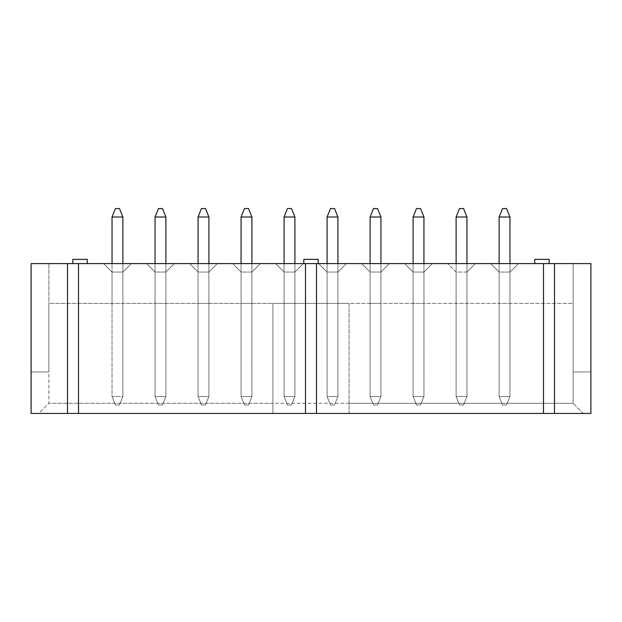 <?xml version="1.0" encoding="UTF-8"?>
<svg xmlns="http://www.w3.org/2000/svg" width="622" height="622" viewBox="0 0 622 622"><rect width="100%" height="100%" fill="white"/><g stroke="black" fill="none" stroke-linecap="round" stroke-linejoin="round"><path stroke-width="0.47" stroke-dasharray="3.11 2.33" d="M122.876 263.588L122.876 396.509L112.038 396.509L112.038 217.024L122.876 217.024L122.876 396.509L112.038 396.509L115.428 404.976L112.038 396.509L115.428 404.976L119.486 404.976L115.428 404.976L112.038 396.509L112.038 263.588M122.876 217.024L119.486 208.557L115.428 208.557L119.486 208.557L122.876 217.024L112.038 217.024L115.428 208.557L112.038 217.024L122.876 217.024L119.486 208.557L115.428 208.557L112.038 217.024L112.038 396.509L122.876 396.509L119.486 404.976L122.876 396.509L122.876 217.024L122.876 396.509L112.038 396.509L112.038 217.024M115.428 404.976L119.486 404.976L115.428 404.976M119.486 404.976L122.876 396.509L119.486 404.976M155.049 217.024L158.431 208.557L162.498 208.557L165.887 217.024L155.049 217.024L165.887 217.024L162.498 208.557L158.431 208.557L155.049 217.024L165.887 217.024L165.887 396.509L155.049 396.509L158.431 404.976L155.049 396.509L155.049 217.024L158.431 208.557L162.498 208.557L165.887 217.024L165.887 396.509L155.049 396.509L155.049 217.024L155.049 396.509L165.887 396.509L162.498 404.976L158.431 404.976L162.498 404.976L165.887 396.509L165.887 217.024M198.06 217.024L201.442 208.557L205.509 208.557L208.899 217.024L198.06 217.024L208.899 217.024L205.509 208.557L201.442 208.557L198.06 217.024L208.899 217.024L208.899 396.509L198.06 396.509L201.442 404.976L198.06 396.509L198.06 217.024L201.442 208.557L205.509 208.557L208.899 217.024L208.899 396.509L198.06 396.509L198.06 217.024L198.06 396.509L208.899 396.509L205.509 404.976L201.442 404.976L205.509 404.976L208.899 396.509L208.899 217.024M158.431 404.976L155.049 396.509L158.431 404.976L162.498 404.976L158.431 404.976M165.887 263.588L165.887 396.509L155.049 396.509L155.049 263.588M162.498 404.976L165.887 396.509L162.498 404.976M201.442 404.976L198.06 396.509L201.442 404.976L205.509 404.976L201.442 404.976M208.899 263.588L208.899 396.509L198.06 396.509L198.06 263.588M205.509 404.976L208.899 396.509L205.509 404.976M241.064 217.024L244.454 208.557L248.52 208.557L251.902 217.024L241.064 217.024L251.902 217.024L248.52 208.557L244.454 208.557L241.064 217.024L251.902 217.024L251.902 396.509L241.064 396.509L244.454 404.976L241.064 396.509L241.064 217.024L244.454 208.557L248.52 208.557L251.902 217.024L251.902 396.509L241.064 396.509L241.064 217.024L241.064 396.509L251.902 396.509L248.52 404.976L244.454 404.976L248.52 404.976L251.902 396.509L251.902 217.024M244.454 404.976L241.064 396.509L244.454 404.976L248.52 404.976L244.454 404.976M251.902 263.588L251.902 396.509L241.064 396.509L241.064 263.588M248.52 404.976L251.902 396.509L248.52 404.976M284.075 217.024L287.465 208.557L291.524 208.557L294.914 217.024L284.075 217.024L294.914 217.024L291.524 208.557L287.465 208.557L284.075 217.024L294.914 217.024L294.914 396.509L284.075 396.509L287.465 404.976L284.075 396.509L284.075 217.024L287.465 208.557L291.524 208.557L294.914 217.024L294.914 396.509L284.075 396.509L284.075 217.024L284.075 396.509L294.914 396.509L291.524 404.976L287.465 404.976L291.524 404.976L294.914 396.509L294.914 217.024M287.465 404.976L284.075 396.509L287.465 404.976L291.524 404.976L287.465 404.976M294.914 263.588L294.914 396.509L284.075 396.509L284.075 263.588M291.524 404.976L294.914 396.509L291.524 404.976M327.086 217.024L330.476 208.557L334.535 208.557L337.925 217.024L327.086 217.024L337.925 217.024L334.535 208.557L330.476 208.557L327.086 217.024L337.925 217.024L337.925 396.509L327.086 396.509L330.476 404.976L327.086 396.509L327.086 217.024L330.476 208.557L334.535 208.557L337.925 217.024L337.925 396.509L327.086 396.509L327.086 217.024L327.086 396.509L337.925 396.509L334.535 404.976L330.476 404.976L334.535 404.976L337.925 396.509L337.925 217.024M370.098 217.024L373.48 208.557L377.546 208.557L380.936 217.024L370.098 217.024L380.936 217.024L377.546 208.557L373.48 208.557L370.098 217.024L380.936 217.024L380.936 396.509L370.098 396.509L373.48 404.976L370.098 396.509L370.098 217.024L373.48 208.557L377.546 208.557L380.936 217.024L380.936 396.509L370.098 396.509L370.098 217.024L370.098 396.509L380.936 396.509L377.546 404.976L373.48 404.976L377.546 404.976L380.936 396.509L380.936 217.024M330.476 404.976L327.086 396.509L330.476 404.976L334.535 404.976L330.476 404.976M337.925 263.588L337.925 396.509L327.086 396.509L327.086 263.588M334.535 404.976L337.925 396.509L334.535 404.976M373.48 404.976L370.098 396.509L373.48 404.976L377.546 404.976L373.48 404.976M380.936 263.588L380.936 396.509L370.098 396.509L370.098 263.588M377.546 404.976L380.936 396.509L377.546 404.976M413.101 217.024L416.491 208.557L420.558 208.557L423.94 217.024L413.101 217.024L423.94 217.024L420.558 208.557L416.491 208.557L413.101 217.024L423.94 217.024L423.94 396.509L413.101 396.509L416.491 404.976L413.101 396.509L413.101 217.024L416.491 208.557L420.558 208.557L423.94 217.024L423.94 396.509L413.101 396.509L413.101 217.024L413.101 396.509L423.94 396.509L420.558 404.976L416.491 404.976L420.558 404.976L423.94 396.509L423.94 217.024M416.491 404.976L413.101 396.509L416.491 404.976L420.558 404.976L416.491 404.976M423.94 263.588L423.94 396.509L413.101 396.509L413.101 263.588M420.558 404.976L423.94 396.509L420.558 404.976M456.113 217.024L459.502 208.557L463.569 208.557L466.951 217.024L456.113 217.024L466.951 217.024L463.569 208.557L459.502 208.557L456.113 217.024L466.951 217.024L466.951 396.509L456.113 396.509L459.502 404.976L456.113 396.509L456.113 217.024L459.502 208.557L463.569 208.557L466.951 217.024L466.951 396.509L456.113 396.509L456.113 217.024L456.113 396.509L466.951 396.509L463.569 404.976L459.502 404.976L463.569 404.976L466.951 396.509L466.951 217.024M499.124 217.024L502.514 208.557L506.572 208.557L509.962 217.024L499.124 217.024L509.962 217.024L506.572 208.557L502.514 208.557L499.124 217.024L509.962 217.024L509.962 396.509L499.124 396.509L502.514 404.976L499.124 396.509L499.124 217.024L502.514 208.557L506.572 208.557L509.962 217.024L509.962 396.509L499.124 396.509L499.124 217.024L499.124 396.509L509.962 396.509L506.572 404.976L502.514 404.976L506.572 404.976L509.962 396.509L509.962 217.024M459.502 404.976L456.113 396.509L459.502 404.976L463.569 404.976L459.502 404.976M466.951 263.588L466.951 396.509L456.113 396.509L456.113 263.588M463.569 404.976L466.951 396.509L463.569 404.976M502.514 404.976L499.124 396.509L502.514 404.976L506.572 404.976L502.514 404.976M509.962 263.588L509.962 396.509L499.124 396.509L499.124 263.588M506.572 404.976L509.962 396.509L506.572 404.976M534.764 263.588L549.164 263.588L534.764 263.588M303.8 263.588L318.2 263.588L303.8 263.588L318.2 263.588L303.8 263.588L303.8 259.358L318.2 259.358L303.8 259.358L318.2 259.358L318.2 263.588M72.836 263.588L87.236 263.588L72.836 263.588L87.236 263.588L72.836 263.588L72.836 259.358L87.236 259.358M518.429 263.588L490.657 263.588L518.429 263.588L490.657 263.588L518.429 263.588L509.962 272.055L509.962 303.38L499.124 303.38L509.962 303.38L499.124 303.38L509.962 303.38L509.962 272.055L499.124 272.055L499.124 303.38L499.124 272.055L509.962 272.055L518.429 263.588M432.407 263.588L404.642 263.588L432.407 263.588L404.642 263.588L432.407 263.588L423.94 272.055L423.94 303.38L413.101 303.38L423.94 303.38L413.101 303.38L423.94 303.38L423.94 272.055L413.101 272.055L413.101 303.38L413.101 272.055L423.94 272.055L432.407 263.588M346.392 263.588L318.62 263.588L346.392 263.588L318.62 263.588L346.392 263.588L337.925 272.055L337.925 303.38L327.086 303.38L337.925 303.38L327.086 303.38L337.925 303.38L337.925 272.055L327.086 272.055L327.086 303.38L327.086 272.055L337.925 272.055L346.392 263.588M260.369 263.588L232.605 263.588L260.369 263.588L232.605 263.588L260.369 263.588L251.902 272.055L251.902 303.38L241.064 303.38L251.902 303.38L241.064 303.38L251.902 303.38L251.902 272.055L241.064 272.055L241.064 303.38L241.064 272.055L251.902 272.055L260.369 263.588M174.354 263.588L146.582 263.588L174.354 263.588L146.582 263.588L174.354 263.588L165.887 272.055L165.887 303.38L155.049 303.38L165.887 303.38L155.049 303.38L165.887 303.38L165.887 272.055L155.049 272.055L155.049 303.38L155.049 272.055L165.887 272.055L174.354 263.588M590.9 263.588L31.1 263.588L48.881 263.588L31.1 263.588L31.1 413.443L272.902 413.443L272.902 403.281L48.881 403.281L573.119 403.281L573.119 303.38L573.119 403.281L349.097 403.281L349.097 413.443L590.9 413.443L590.9 263.588L590.9 371.956L573.119 371.956L573.119 263.588L573.119 303.38L349.097 303.38L349.097 413.443L583.28 413.443L573.119 403.281L583.28 413.443L38.719 413.443L48.881 403.281L48.881 303.38L573.119 303.38L573.119 371.956L590.9 371.956L590.9 263.588M475.418 263.588L447.646 263.588L475.418 263.588L447.646 263.588L475.418 263.588L466.951 272.055L466.951 303.38L456.113 303.38L466.951 303.38L456.113 303.38L466.951 303.38L466.951 272.055L456.113 272.055L456.113 303.38L456.113 272.055L466.951 272.055L466.951 303.38L466.951 272.055L456.113 272.055L456.113 303.38L456.113 272.055L466.951 272.055L475.418 263.588M389.395 263.588L361.631 263.588L389.395 263.588L361.631 263.588L389.395 263.588L380.936 272.055L380.936 303.38L370.098 303.38L380.936 303.38L370.098 303.38L380.936 303.38L380.936 272.055L370.098 272.055L370.098 303.38L370.098 272.055L380.936 272.055L389.395 263.588M303.38 263.588L275.608 263.588L303.38 263.588L275.608 263.588L303.38 263.588L294.914 272.055L294.914 303.38L284.075 303.38L294.914 303.38L284.075 303.38L294.914 303.38L294.914 272.055L284.075 272.055L284.075 303.38L284.075 272.055L294.914 272.055L303.38 263.588M217.358 263.588L189.593 263.588L217.358 263.588L189.593 263.588L217.358 263.588L208.899 272.055L208.899 303.38L198.06 303.38L208.899 303.38L198.06 303.38L208.899 303.38L208.899 272.055L198.06 272.055L198.06 303.38L198.06 272.055L208.899 272.055L217.358 263.588M131.343 263.588L103.571 263.588L131.343 263.588L103.571 263.588L131.343 263.588L122.876 272.055L122.876 303.38L112.038 303.38L122.876 303.38L112.038 303.38L122.876 303.38L122.876 272.055L112.038 272.055L112.038 303.38L112.038 272.055L112.038 303.38L112.038 272.055L122.876 272.055L112.038 272.055L103.571 263.588L112.038 272.055L103.571 263.588L112.038 272.055L122.876 272.055L122.876 303.38L122.876 272.055L131.343 263.588M349.097 403.281L349.097 303.38L272.902 303.38L272.902 413.443L38.719 413.443L48.881 403.281L48.881 263.588L48.881 371.956L31.1 371.956L31.1 263.588L31.1 371.956L48.881 371.956L48.881 303.38L272.902 303.38L272.902 403.281M155.049 272.055L146.582 263.588L155.049 272.055L146.582 263.588L155.049 272.055L165.887 272.055L155.049 272.055L155.049 303.38L155.049 272.055M198.06 272.055L189.593 263.588L198.06 272.055L189.593 263.588L198.06 272.055L208.899 272.055L198.06 272.055L198.06 303.38L198.06 272.055M241.064 272.055L232.605 263.588L241.064 272.055L232.605 263.588L241.064 272.055L251.902 272.055L241.064 272.055L241.064 303.38L241.064 272.055M284.075 272.055L275.608 263.588L284.075 272.055L275.608 263.588L284.075 272.055L294.914 272.055L284.075 272.055L284.075 303.38L284.075 272.055M327.086 272.055L318.62 263.588L327.086 272.055L318.62 263.588L327.086 272.055L337.925 272.055L327.086 272.055L327.086 303.38L327.086 272.055M370.098 272.055L361.631 263.588L370.098 272.055L361.631 263.588L370.098 272.055L380.936 272.055L370.098 272.055L370.098 303.38L370.098 272.055M413.101 272.055L404.642 263.588L413.101 272.055L404.642 263.588L413.101 272.055L423.94 272.055L413.101 272.055L413.101 303.38L413.101 272.055M456.113 272.055L447.646 263.588L456.113 272.055M499.124 272.055L490.657 263.588L499.124 272.055L490.657 263.588L499.124 272.055L509.962 272.055L499.124 272.055L499.124 303.38L499.124 272.055M509.962 272.055L509.962 303.38L509.962 272.055M534.764 259.358L549.164 259.358L534.764 259.358L549.164 259.358L549.164 263.588M423.94 272.055L423.94 303.38L423.94 272.055M380.936 272.055L380.936 303.38L380.936 272.055M337.925 272.055L337.925 303.38L337.925 272.055M294.914 272.055L294.914 303.38L294.914 272.055M251.902 272.055L251.902 303.38L251.902 272.055M208.899 272.055L208.899 303.38L208.899 272.055M165.887 272.055L165.887 303.38L165.887 272.055"/><path stroke-width="0.93" d="M112.038 217.024L115.428 208.557L119.486 208.557L122.876 217.024L112.038 217.024L112.038 263.588M122.876 217.024L122.876 263.588M155.049 217.024L158.431 208.557L162.498 208.557L165.887 217.024L155.049 217.024L155.049 263.588M165.887 217.024L165.887 263.588M198.06 217.024L201.442 208.557L205.509 208.557L208.899 217.024L198.06 217.024L198.06 263.588M208.899 217.024L208.899 263.588M241.064 217.024L244.454 208.557L248.52 208.557L251.902 217.024L241.064 217.024L241.064 263.588M251.902 217.024L251.902 263.588M284.075 217.024L287.465 208.557L291.524 208.557L294.914 217.024L284.075 217.024L284.075 263.588M294.914 217.024L294.914 263.588M327.086 217.024L330.476 208.557L334.535 208.557L337.925 217.024L327.086 217.024L327.086 263.588M337.925 217.024L337.925 263.588M370.098 217.024L373.48 208.557L377.546 208.557L380.936 217.024L370.098 217.024L370.098 263.588M380.936 217.024L380.936 263.588M413.101 217.024L416.491 208.557L420.558 208.557L423.94 217.024L413.101 217.024L413.101 263.588M423.94 217.024L423.94 263.588M456.113 217.024L459.502 208.557L463.569 208.557L466.951 217.024L456.113 217.024L456.113 263.588M466.951 217.024L466.951 263.588M499.124 217.024L502.514 208.557L506.572 208.557L509.962 217.024L499.124 217.024L499.124 263.588M509.962 217.024L509.962 263.588M554.497 263.588L554.497 413.443L590.9 413.443L590.9 263.588L31.1 263.588L31.1 413.443L67.503 413.443L67.503 263.588M305.495 263.588L305.495 413.443L67.503 413.443M78.512 263.588L78.512 413.443M316.505 263.588L316.505 413.443L543.488 413.443L543.488 263.588M554.497 413.443L543.488 413.443M316.505 413.443L305.495 413.443M87.236 259.358L87.236 263.588L87.236 259.358L72.836 259.358L72.836 263.588M318.2 263.588L318.2 259.358L303.8 259.358L303.8 263.588M549.164 263.588L549.164 259.358L534.764 259.358L534.764 263.588L534.764 259.358"/></g></svg>
